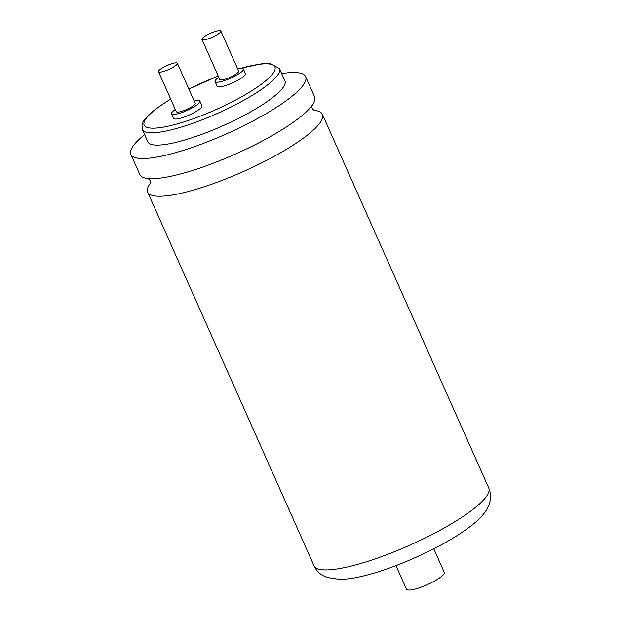 <?xml version="1.0" encoding="UTF-8"?>
<svg xmlns="http://www.w3.org/2000/svg" width="621" height="621" viewBox="0 0 621 621"><rect width="100%" height="100%" fill="white"/><g stroke="black" fill="none" stroke-linecap="round" stroke-linejoin="round"><path stroke-width="0.93" d="M144.631 134.617A95.634 20.12 -24 0 0 130.86 154.412L139.849 174.586A95.634 20.12 -24 0 0 146.572 178.351A95.634 20.12 -24 0 0 173.127 175.774A95.634 20.12 -24 0 0 296.31 120.063A95.634 20.12 -24 0 0 312.875 104.312A95.634 20.12 -24 0 0 314.583 96.791L305.594 76.616A95.634 20.12 -24 0 0 281.678 73.604M146.572 178.351C152.386 179.353 149.816 184.592 149.358 184.608A95.634 20.12 -24 0 0 147.651 192.13A95.634 20.12 -24 0 0 180.936 193.31A95.634 20.12 -24 0 0 304.119 137.598A95.634 20.12 -24 0 0 322.392 114.334A95.634 20.12 -24 0 0 315.662 110.569C315.429 110.926 309.7 109.296 312.875 104.312M270.585 99.119A75.009 15.781 -24 0 0 284.907 80.87L279.427 68.558A75.009 15.781 156 0 1 265.105 86.808A75.009 15.781 156 0 1 191.532 123.742A75.009 15.781 156 0 1 142.388 129.579L147.868 141.891A75.009 15.781 -24 0 0 197.012 136.053A75.009 15.781 -24 0 0 270.585 99.119M218.778 77.252A15.509 3.26 -24 0 0 218.01 77.804A15.509 3.26 -24 0 0 215.045 81.576A15.509 3.26 -24 0 0 225.206 80.373A15.509 3.26 -24 0 0 240.42 72.735A15.509 3.26 -24 0 0 243.378 68.962A15.509 3.26 -24 0 0 237.664 68.838M215.045 81.576L217.102 86.195A15.509 3.26 -24 0 0 227.263 84.984A15.509 3.26 -24 0 0 242.469 77.353A15.509 3.26 -24 0 0 245.435 73.581L243.378 68.962M175.316 109.459A15.509 3.26 -24 0 0 174.548 110.01A15.509 3.26 -24 0 0 171.582 113.783A15.509 3.26 -24 0 0 181.743 112.58A15.509 3.26 -24 0 0 196.958 104.941A15.509 3.26 -24 0 0 199.915 101.169A15.509 3.26 -24 0 0 194.21 101.052M171.582 113.783L173.639 118.401A15.509 3.26 -24 0 0 183.8 117.198A15.509 3.26 -24 0 0 199.015 109.56A15.509 3.26 -24 0 0 201.972 105.787L199.915 101.169M218.871 33.565A10.34 2.173 -24 0 0 220.843 31.05A10.34 2.173 -24 0 0 214.066 31.857A10.34 2.173 -24 0 0 203.929 36.942A10.34 2.173 -24 0 0 201.949 39.457A10.34 2.173 -24 0 0 208.726 38.657A10.34 2.173 -24 0 0 218.871 33.565M201.949 39.457L219.764 79.472A10.34 2.173 -24 0 0 226.541 78.673A10.34 2.173 -24 0 0 236.686 73.581A10.34 2.173 -24 0 0 238.658 71.066L220.843 31.05M175.409 65.779A10.34 2.173 -24 0 0 177.381 63.264A10.34 2.173 -24 0 0 170.604 64.064A10.34 2.173 -24 0 0 160.466 69.156A10.34 2.173 -24 0 0 158.487 71.671A10.34 2.173 -24 0 0 165.264 70.864A10.34 2.173 -24 0 0 175.409 65.779M158.487 71.671L176.302 111.687A10.34 2.173 -24 0 0 183.079 110.88A10.34 2.173 -24 0 0 193.224 105.787A10.34 2.173 -24 0 0 195.196 103.272L177.381 63.264M130.86 154.412A95.634 20.12 -24 0 0 193.527 146.975A95.634 20.12 -24 0 0 287.329 99.888A95.634 20.12 -24 0 0 305.594 76.616M433.768 548.785L444.263 572.345A20.679 4.347 156 0 1 440.312 577.383A20.679 4.347 156 0 1 420.029 587.559A20.679 4.347 156 0 1 406.476 589.166L395.988 565.607M470.493 511.269A95.634 20.12 -24 0 0 488.758 488.005C490.567 492.375 491.025 496.668 490.14 500.868L488.805 505.331C485.925 512.558 479.086 520.087 468.304 527.92C443.681 546.426 396.369 568.068 363.953 575.83C354.886 578.104 346.829 579.292 339.788 579.401L326.879 577.437L322.664 575.434C318.946 573.284 316.066 570.07 314.024 565.801A95.634 20.12 -24 0 0 376.691 558.364A95.634 20.12 -24 0 0 470.493 511.269M170.713 99.135A71.562 15.059 -24 0 0 157.827 107.689A71.562 15.059 -24 0 0 169.067 125.985A71.562 15.059 -24 0 0 261.239 84.293A71.562 15.059 -24 0 0 241.049 68.302M218.243 76.049A71.562 15.059 -24 0 0 188.893 89.121M279.427 68.558L270.314 63.559L261.689 63.777L240.521 68.341M218.212 75.979L188.862 89.044M170.674 99.034L157.152 108C144.825 117.408 142.473 122.143 141.976 125.093L142.388 129.579M322.392 114.334L488.758 488.005M147.651 192.13L314.024 565.801"/></g></svg>
